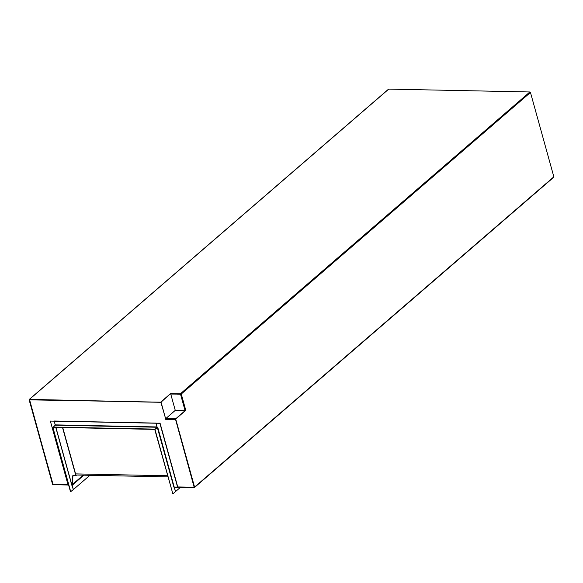 <?xml version="1.0" encoding="UTF-8"?>
<svg xmlns="http://www.w3.org/2000/svg" width="583" height="583" viewBox="0 0 583 583"><rect width="100%" height="100%" fill="white"/><g stroke="black" fill="none" stroke-linecap="round" stroke-linejoin="round"><path stroke-width="0.87" d="M75.965 475.254L62.731 427.528L75.586 473.892L167.583 475.757L75.586 473.892L75.899 475.014L167.889 476.879M55.261 425.007L54.197 421.166L50.357 421.086L68.051 484.867L68.575 484.881M54.197 421.166L50.357 421.086M71.702 484.808L73.356 489.574L70.499 491.812L52.652 427.47L53.046 427.135M53.097 427.317L52.652 427.47M52.915 427.477L70.754 491.819M177.575 487.089L173.872 487.118L157.352 427.528L154.765 429.54L157.723 427.295L157.177 427.281L156.047 423.229L159.888 423.302L177.575 487.089L194.277 487.25L175.447 419.024L185.27 410.541L175.264 410.359L165.638 418.725L161.054 402.175L29.405 399.858L53.046 484.422L68.007 484.721L52.798 484.196L29.551 399.654L160.886 402.314L165.638 418.725M156.047 423.229L160.055 423.163L177.742 486.951L194.168 487.279L175.578 419.512L165.601 419.308M157.745 427.295L175.461 491.644L172.867 493.888L155.02 429.54M154.765 429.54L172.867 493.888M156.193 423.105L54.387 421.021L55.188 425.182L156.987 427.244L156.186 423.083M156.025 423.229L54.226 421.166M156.987 427.244L154.903 429.394L157.213 427.281M154.903 429.394L53.104 427.332L55.188 425.182M154.823 429.117L53.024 427.055M180.628 394.115L170.746 394.057L181.262 394.021L185.78 410.323L175.702 419.031L194.576 487.082A0.547 0.394 -130.8 0 1 194.263 487.563L174.426 487.155L175.454 491.629M553.544 177.298A0.547 0.394 -130.8 0 0 553.85 176.824L530.457 92.464A0.547 0.394 -130.8 0 0 529.874 91.976L388.737 89.112A0.547 0.394 -130.8 0 0 388.409 89.396M180.978 394.268A0.547 0.394 -130.8 0 0 180.402 393.773L170.608 393.576L160.886 402.314L29.456 399.377A0.547 0.394 -130.8 0 0 29.15 399.851L52.543 484.203A0.547 0.394 -130.8 0 0 53.126 484.699L68.612 485.012M180.723 394.261L170.688 393.853M72.124 485.143A0.547 0.394 49.2 0 1 72.183 485.289L73.371 489.56L89.891 475.298M170.608 393.576L160.813 402.037M180.511 487.279L175.476 491.629M185.78 410.323L185.27 410.541M170.746 394.057L175.264 410.359L185.241 410.563L175.731 418.776L165.747 418.579M62.731 427.528L76.052 475.56L72.817 475.641L71.818 484.801M83.216 475.16L72.212 484.662L72.97 475.648L72.052 484.808M62.527 427.528L75.885 475.706M76.045 475.531L76.628 475.028M55.779 427.39L71.767 485.049M157.053 426.938L55.254 424.876M530.457 92.464L181.262 394.021M553.85 176.824L194.576 487.082M83.901 475.174L72.183 485.289M388.737 89.112L29.456 399.377M529.874 91.976L180.402 393.773M180.533 394.261L185.059 410.556M71.847 484.896L55.895 427.39M388.511 89.184L29.237 399.45M553.763 177.225L194.489 487.483"/></g></svg>
